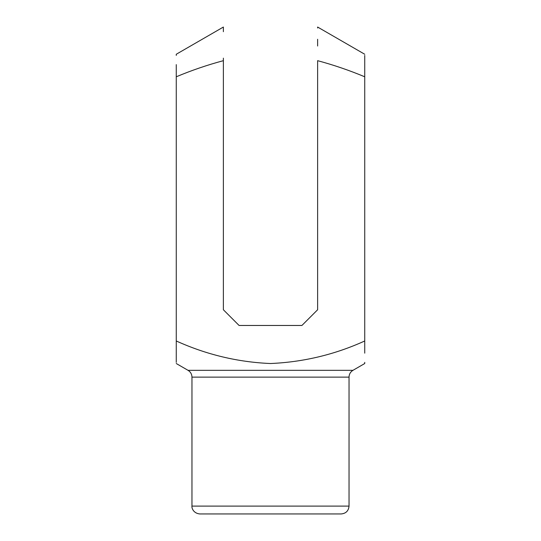 <?xml version="1.0" encoding="UTF-8"?>
<svg xmlns="http://www.w3.org/2000/svg" width="541" height="541" viewBox="0 0 541 541"><rect width="100%" height="100%" fill="white"/><g stroke="black" fill="none" stroke-linecap="round" stroke-linejoin="round"><path stroke-width="0.81" d="M176.265 64.616L176.265 76.788C191.561 70.371 207.264 65.001 223.379 60.673L223.379 309.763L239.088 325.472L301.912 325.472L317.621 309.763L317.621 60.673C333.709 65.008 349.412 70.377 364.735 76.788L364.735 353.158M349.033 377.124L191.967 377.124L191.967 506.099L349.033 506.099L349.033 377.124C349.128 374.162 350.44 371.89 352.962 370.328L188.038 370.328L176.265 363.525M176.265 76.788L176.265 362.369M352.962 370.328L364.735 363.525L364.735 362.369M176.265 340.986C206.432 354.646 237.851 362.159 270.52 363.525C303.413 362.098 334.818 354.585 364.735 340.986M349.033 506.099C348.566 510.866 345.949 513.483 341.182 513.95L199.818 513.95C193.11 513.308 191.568 507.6 191.967 506.099M331.22 513.95L209.78 513.95M223.379 31.703L223.379 27.05L176.265 54.256L176.265 55.412M364.735 76.788L364.735 55.412M223.379 60.673L223.379 58.151M364.735 54.256L317.621 27.05L317.621 28.01M317.621 39.277L317.621 46.012M188.038 370.328C190.56 371.89 191.872 374.162 191.967 377.124"/></g></svg>
